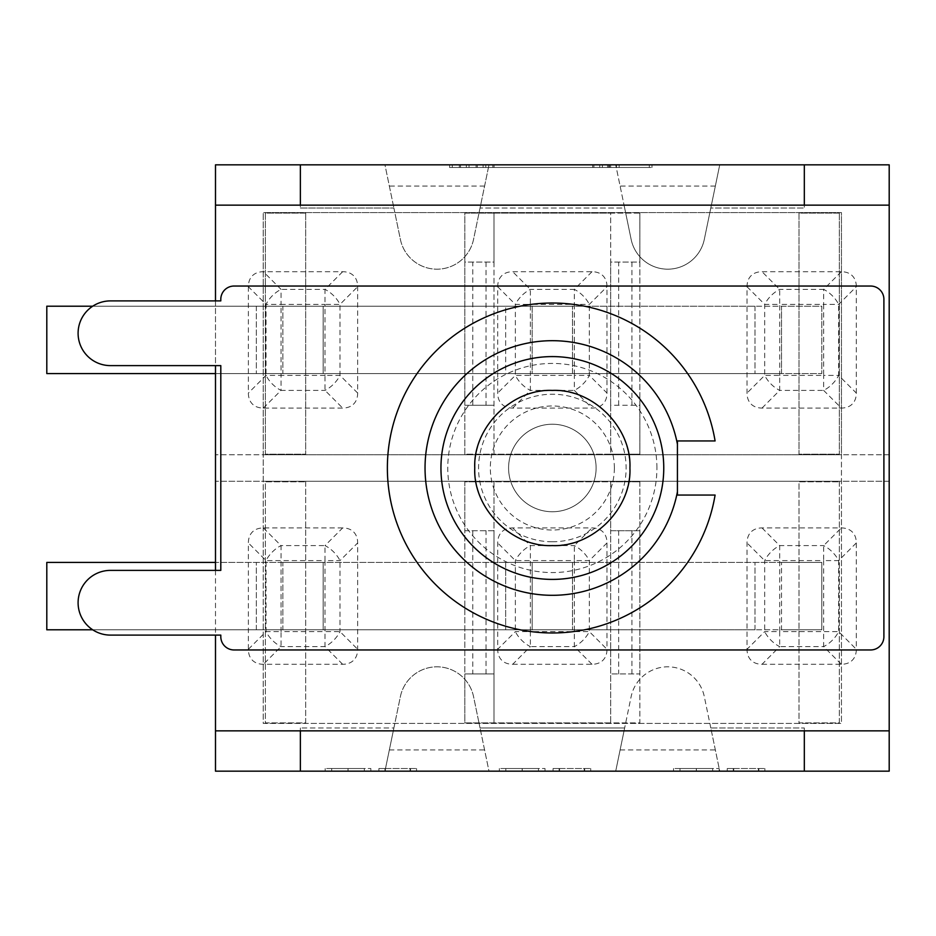 <?xml version="1.0" encoding="UTF-8"?>
<svg xmlns="http://www.w3.org/2000/svg" width="936" height="936" viewBox="0 0 936 936"><rect width="100%" height="100%" fill="white"/><g stroke="black" fill="none" stroke-linecap="round" stroke-linejoin="round"><path stroke-width="0.7" stroke-dasharray="4.68 3.51" d="M440.95 468A111.396 111.396 0 0 0 608.049 564.478A111.396 111.396 0 0 0 608.049 371.522A111.396 111.396 0 0 0 440.95 468M552.345 541.769A73.768 73.768 0 0 0 616.239 431.11A73.768 73.768 0 0 0 488.463 431.11A73.768 73.768 0 0 0 552.345 541.769M677.43 495.05L677.43 440.95M715.092 440.95A164.982 164.982 0 0 0 462.138 329.87A164.982 164.982 0 0 0 462.138 606.13A164.982 164.982 0 0 0 715.092 495.05M215.491 300.901L215.491 365.613L110.46 365.613A32.362 32.362 0 0 1 78.097 333.263A32.362 32.362 0 0 1 110.46 300.901L220.802 300.901L220.802 299.309A13.268 13.268 0 0 1 234.059 286.042L870.632 286.042A13.268 13.268 0 0 1 883.9 299.309L883.9 636.691A13.268 13.268 0 0 1 870.632 649.958L234.059 649.958A13.268 13.268 0 0 1 220.802 636.691L220.802 635.099L110.46 635.099A32.362 32.362 0 0 1 78.097 602.737A32.362 32.362 0 0 1 110.46 570.387L220.802 570.387L220.802 365.613L215.491 365.613M215.491 570.387L215.491 635.099M248.379 286.732L248.379 393.05A36.75 21.224 135 0 0 263.39 408.061L342.658 408.061A36.75 21.224 45 0 0 357.657 393.05L357.657 286.732A36.75 21.224 -45 0 0 342.658 271.721L263.39 271.721A36.75 21.224 -135 0 0 248.379 286.732L266.035 304.387L266.035 375.394A21.224 12.25 -135 0 0 281.046 390.394L281.046 375.394L266.035 375.394L248.379 393.05M342.658 271.721L325.003 289.376L325.003 304.387L340.002 304.387A21.224 12.25 45 0 0 325.003 289.376L281.046 289.376A21.224 12.25 -45 0 0 266.035 304.387L281.046 304.387L281.046 289.376L263.39 271.721M92.699 306.201L282.859 306.201L282.859 373.569L323.177 373.569L323.177 306.201L46.8 306.201L46.8 373.569L215.491 373.569M282.859 373.569L323.177 373.569L323.177 306.201L282.859 306.201L282.859 373.569M263.39 408.061L281.046 390.394L325.003 390.394A21.224 12.25 135 0 0 340.002 375.394L325.003 375.394L325.003 390.394L342.658 408.061M606.984 393.05L606.984 286.732A36.75 21.224 -45 0 0 591.985 271.721L512.706 271.721A36.75 21.224 -135 0 0 497.706 286.732L497.706 393.05A36.75 21.224 135 0 0 512.706 408.061L591.985 408.061A36.75 21.224 45 0 0 606.984 393.05L589.329 375.394L589.329 304.387A21.224 12.25 45 0 0 574.33 289.376L574.33 304.387L589.329 304.387L606.984 286.732M512.706 408.061L530.373 390.394L530.373 375.394L515.362 375.394A21.224 12.25 -135 0 0 530.373 390.394L574.33 390.394A21.224 12.25 135 0 0 589.329 375.394L574.33 375.394L574.33 390.394L591.985 408.061M505.662 373.569L572.504 373.569L572.504 306.201L46.8 306.201L46.8 373.569L821.831 373.569L821.831 306.201L754.989 306.201L781.513 306.201L781.513 373.569L821.831 373.569L821.831 306.201L781.513 306.201L781.513 373.569L46.8 373.569L46.8 306.201L532.186 306.201L532.186 373.569L572.504 373.569L572.504 306.201L532.186 306.201L532.186 373.569L505.662 373.569L505.662 306.201L505.662 373.569M591.985 271.721L574.33 289.376L530.373 289.376A21.224 12.25 -45 0 0 515.362 304.387L530.373 304.387L530.373 289.376L512.706 271.721M856.311 393.05L856.311 286.732A36.75 21.224 -45 0 0 841.312 271.721L762.033 271.721A36.75 21.224 -135 0 0 747.033 286.732L747.033 393.05A36.75 21.224 135 0 0 762.033 408.061L841.312 408.061A36.75 21.224 45 0 0 856.311 393.05L838.656 375.394L838.656 304.387A21.224 12.25 45 0 0 823.645 289.376L823.645 304.387L838.656 304.387L856.311 286.732M762.033 408.061L779.688 390.394L779.688 375.394L764.689 375.394A21.224 12.25 -135 0 0 779.688 390.394L823.645 390.394A21.224 12.25 135 0 0 838.656 375.394L823.645 375.394L823.645 390.394L841.312 408.061M46.8 306.201L46.8 373.569L46.8 306.201L754.989 306.201L46.8 306.201M841.312 271.721L823.645 289.376L779.688 289.376A21.224 12.25 -45 0 0 764.689 304.387L779.688 304.387L779.688 289.376L762.033 271.721M342.658 527.939L263.39 527.939A36.75 21.224 -135 0 0 248.379 542.95L248.379 649.268A36.75 21.224 135 0 0 263.39 664.279L342.658 664.279A36.75 21.224 45 0 0 357.657 649.268L357.657 542.95A36.75 21.224 -45 0 0 342.658 527.939L325.003 545.606A21.224 12.25 -135 0 1 340.002 560.605L340.002 631.613A21.224 12.25 -45 0 1 325.003 646.624L325.003 631.613L340.002 631.613L357.657 649.268M92.699 629.799L282.859 629.799L282.859 562.431L323.177 562.431L323.177 629.799L46.8 629.799L46.8 562.431L215.491 562.431M282.859 562.431L323.177 562.431L323.177 629.799L282.859 629.799L282.859 562.431M342.658 664.279L325.003 646.624L281.046 646.624A21.224 12.25 45 0 1 266.035 631.613L281.046 631.613L281.046 646.624L263.39 664.279M248.379 649.268L266.035 631.613L266.035 560.605A21.224 12.25 135 0 1 281.046 545.606L325.003 545.606L325.003 560.605L266.035 560.605L248.379 542.95M512.706 664.279L591.985 664.279A36.75 21.224 45 0 0 606.984 649.268L606.984 542.95A36.75 21.224 -45 0 0 591.985 527.939L512.706 527.939A36.75 21.224 -135 0 0 497.706 542.95L497.706 649.268A36.75 21.224 135 0 0 512.706 664.279L530.373 646.624A21.224 12.25 45 0 1 515.362 631.613L515.362 560.605A21.224 12.25 135 0 1 530.373 545.606L530.373 560.605L515.362 560.605L497.706 542.95M505.662 562.431L572.504 562.431L572.504 629.799L46.8 629.799L46.8 562.431L821.831 562.431L821.831 629.799L754.989 629.799L781.513 629.799L781.513 562.431L46.8 562.431L46.8 629.799L532.186 629.799L532.186 562.431L505.662 562.431L505.662 629.799L505.662 562.431M532.186 562.431L572.504 562.431L572.504 629.799L532.186 629.799L532.186 562.431M512.706 527.939L530.373 545.606L574.33 545.606A21.224 12.25 -135 0 1 589.329 560.605L574.33 560.605L574.33 545.606L591.985 527.939M606.984 542.95L589.329 560.605L589.329 631.613A21.224 12.25 -45 0 1 574.33 646.624L530.373 646.624L530.373 631.613L589.329 631.613L606.984 649.268M762.033 664.279L841.312 664.279A36.75 21.224 45 0 0 856.311 649.268L856.311 542.95A36.75 21.224 -45 0 0 841.312 527.939L762.033 527.939A36.75 21.224 -135 0 0 747.033 542.95L747.033 649.268A36.75 21.224 135 0 0 762.033 664.279L779.688 646.624A21.224 12.25 45 0 1 764.689 631.613L764.689 560.605A21.224 12.25 135 0 1 779.688 545.606L779.688 560.605L764.689 560.605L747.033 542.95M781.513 562.431L821.831 562.431L821.831 629.799L781.513 629.799L781.513 562.431M46.8 629.799L754.989 629.799L46.8 629.799L46.8 562.431L46.8 629.799M762.033 527.939L779.688 545.606L823.645 545.606A21.224 12.25 -135 0 1 838.656 560.605L823.645 560.605L823.645 545.606L841.312 527.939M856.311 542.95L838.656 560.605L838.656 631.613A21.224 12.25 -45 0 1 823.645 646.624L779.688 646.624L779.688 631.613L838.656 631.613L856.311 649.268M614.367 468A62.022 62.022 0 0 0 552.345 405.978A62.022 62.022 0 0 0 490.324 468A62.022 62.022 0 0 0 552.345 530.022A62.022 62.022 0 0 0 614.367 468M656.92 468A104.575 104.575 0 0 0 552.345 363.425A104.575 104.575 0 0 0 447.771 468A104.575 104.575 0 0 0 552.345 572.575A104.575 104.575 0 0 0 656.92 468M300.374 164.83L384.953 164.83L393.892 208.026L384.953 164.83L615.712 164.83L624.651 208.026L480.039 208.026L624.651 208.026L615.712 164.83L804.328 164.83L804.328 208.026L804.328 164.83L889.2 164.83L889.2 481.268L215.491 481.268L889.2 481.268L889.2 771.17L719.737 771.17L710.798 727.974L804.328 727.974L710.798 727.974L719.737 771.17L488.99 771.17L480.039 727.974L488.99 771.17L300.374 771.17L300.374 727.974L300.374 771.17L215.491 771.17L215.491 164.83L300.374 164.83L300.374 208.026L393.892 208.026L300.374 208.026L300.374 164.83L300.374 205.148L215.491 205.148M733.286 771.17L764.876 771.17L733.286 771.17L733.286 768.514L764.876 768.514L727.249 768.514L733.286 768.514L733.286 771.17M559.131 771.17L590.71 771.17L559.131 771.17L559.131 768.514L590.71 768.514L553.082 768.514L559.131 768.514L559.131 771.17M384.965 771.17L416.555 771.17L384.965 771.17L384.965 768.514L416.555 768.514L378.928 768.514L384.965 768.514L384.965 771.17M348.028 771.17L325.178 771.17L370.843 771.17L331.695 771.17L347.993 771.17L348.028 768.514L370.843 768.514L325.178 768.514L364.338 768.514L331.695 768.514L347.993 768.514L348.028 771.17L347.993 768.514M522.194 771.17L499.344 771.17L545.009 771.17L505.849 771.17L522.159 771.17L522.194 768.514L545.009 768.514L499.344 768.514L538.492 768.514L505.849 768.514L522.159 768.514L522.194 771.17L522.159 768.514M696.349 771.17L673.499 771.17L719.164 771.17L680.016 771.17L696.314 771.17L696.349 768.514L719.164 768.514L673.499 768.514L712.659 768.514L680.016 768.514L696.314 768.514L696.349 771.17L696.314 768.514M492.851 164.83L651.994 164.83L449.608 164.83L616.485 164.83L483.116 164.83L492.851 164.83L492.851 167.486L483.116 167.486L616.485 167.486L449.608 167.486L651.994 167.486L492.851 167.486M480.039 727.974L624.651 727.974L615.712 771.17L624.651 727.974L480.039 727.974L473.546 696.595A37.358 37.358 0 0 0 400.386 696.595L393.892 727.974L300.374 727.974L393.892 727.974L384.953 771.17L400.386 696.595A37.358 37.358 0 0 1 473.546 696.595L480.039 727.974M710.798 727.974L704.305 696.595A37.358 37.358 0 0 0 631.145 696.595L624.651 727.974L631.145 696.595A37.358 37.358 0 0 1 704.305 696.595L710.798 727.974M624.651 208.026L631.145 239.405A37.358 37.358 0 0 0 704.305 239.405L710.798 208.026L804.328 208.026L710.798 208.026L719.737 164.83L704.305 239.405A37.358 37.358 0 0 1 631.145 239.405L624.651 208.026M393.892 208.026L400.386 239.405A37.358 37.358 0 0 0 473.546 239.405L488.99 164.83L473.546 239.405A37.358 37.358 0 0 1 400.386 239.405L393.892 208.026M889.2 454.732L215.491 454.732L889.2 454.732M804.328 771.17L804.328 727.974L804.328 771.17L804.328 730.852L889.2 730.852M215.491 730.852L300.374 730.852L300.374 771.17M804.328 164.83L804.328 205.148L889.2 205.148M649.338 164.83L452.263 164.83L649.338 164.83L649.338 167.486L452.263 167.486L649.338 167.486M608.751 164.83L608.751 167.486M651.994 164.83L651.994 167.486M449.608 164.83L449.608 167.486M459.33 164.83L459.33 167.486M592.699 164.83L592.699 167.486M599.73 164.83L599.73 167.486M466.362 164.83L466.362 167.486M476.096 164.83L476.096 167.486M609.453 164.83L609.453 167.486M616.485 164.83L616.485 167.486M483.116 164.83L483.116 167.486M607.546 164.83L607.546 167.486M452.263 164.83L452.263 167.486M460.535 164.83L460.535 167.486M593.904 164.83L593.904 167.486M602.386 164.83L602.386 167.486M469.018 164.83L469.018 167.486M477.29 164.83L477.29 167.486M610.658 164.83L610.658 167.486M619.141 164.83L619.141 167.486M485.784 164.83L485.784 167.486M494.056 164.83L494.056 167.486M727.249 771.17L727.249 768.514L727.249 771.17M733.719 771.17L733.719 768.514M758.839 771.17L758.839 768.514L758.839 771.17M764.876 771.17L764.876 768.514L764.876 771.17M758.394 771.17L758.394 768.514M553.082 771.17L553.082 768.514L553.082 771.17M559.564 771.17L559.564 768.514M584.672 771.17L584.672 768.514L584.672 771.17M590.71 771.17L590.71 768.514L590.71 771.17M584.24 771.17L584.24 768.514M378.928 771.17L378.928 768.514L378.928 771.17M385.398 771.17L385.398 768.514M410.518 771.17L410.518 768.514L410.518 771.17M416.555 771.17L416.555 768.514L416.555 771.17M410.073 771.17L410.073 768.514M325.178 771.17L325.178 768.514M370.843 771.17L370.843 768.514M331.695 771.17L331.695 768.514M364.338 771.17L364.338 768.514M499.344 771.17L499.344 768.514M545.009 771.17L545.009 768.514M505.849 771.17L505.849 768.514M538.492 771.17L538.492 768.514M673.499 771.17L673.499 768.514M719.164 771.17L719.164 768.514M680.016 771.17L680.016 768.514M712.659 771.17L712.659 768.514M552.345 424.23A43.77 43.77 0 0 1 590.242 489.879A43.77 43.77 0 0 1 514.449 489.879A43.77 43.77 0 0 1 552.345 424.23A43.77 43.77 0 0 1 590.242 489.879A43.77 43.77 0 0 1 514.449 489.879A43.77 43.77 0 0 1 552.345 424.23M841.452 481.268L263.238 481.268L263.238 723.423L841.452 723.423L841.452 481.268L263.238 481.268L263.238 454.732L841.452 454.732L841.452 212.577L263.238 212.577L841.452 212.577L841.452 723.423L263.238 723.423L263.238 212.577L263.238 454.732L841.452 454.732L841.452 481.268M639.873 481.794L639.873 722.896L464.818 722.896L464.818 481.794L639.873 481.794L610.693 481.794L610.693 722.896L639.873 722.896L639.873 673.955L610.693 673.955L610.693 530.724L639.873 530.724L639.873 673.955L610.693 673.955L610.693 722.896L493.997 722.896L493.997 481.794L464.818 481.794L464.818 530.724L493.997 530.724L493.997 673.955L464.818 673.955L464.818 530.724L493.997 530.724L493.997 481.794L610.693 481.794L610.693 530.724L639.873 530.724L639.873 481.794M305.674 481.794L305.674 722.896L265.356 722.896L265.356 481.794L305.674 481.794L265.356 481.794L265.356 722.896L305.674 722.896L305.674 481.794M839.335 481.794L839.335 722.896L799.016 722.896L799.016 481.794L839.335 481.794L799.016 481.794L799.016 722.896L839.335 722.896L839.335 481.794M639.873 213.104L639.873 454.206L464.818 454.206L464.818 213.104L639.873 213.104L639.873 262.045L610.693 262.045L610.693 213.104L639.873 213.104M305.674 213.104L305.674 454.206L265.356 454.206L265.356 213.104L305.674 213.104L305.674 454.206L265.356 454.206L265.356 213.104L305.674 213.104M839.335 213.104L839.335 454.206L799.016 454.206L799.016 213.104L839.335 213.104L839.335 454.206L799.016 454.206L799.016 213.104L839.335 213.104M493.997 213.104L493.997 454.206L464.818 454.206L464.818 405.276L493.997 405.276L493.997 454.206L610.693 454.206L610.693 213.104L493.997 213.104L493.997 262.045L464.818 262.045L464.818 213.104L493.997 213.104M464.818 262.045L464.818 405.276L493.997 405.276L493.997 262.045L464.818 262.045M639.873 454.206L610.693 454.206L610.693 405.276L639.873 405.276L639.873 454.206M639.873 405.276L639.873 262.045L610.693 262.045L610.693 405.276L639.873 405.276M631.917 262.045L631.917 405.276M486.041 262.045L486.041 405.276M618.661 405.276L618.661 262.045M472.774 405.276L472.774 262.045M464.818 722.896L493.997 722.896L493.997 673.955L464.818 673.955L464.818 722.896M631.917 673.955L631.917 530.724M486.041 673.955L486.041 530.724M618.661 530.724L618.661 673.955M472.774 530.724L472.774 673.955M357.657 393.05L340.002 375.394L340.002 304.387L357.657 286.732M256.335 306.201L256.335 373.569L256.335 306.201M325.003 375.394L281.046 375.394L281.046 304.387L325.003 304.387L325.003 375.394M497.706 286.732L515.362 304.387L515.362 375.394L497.706 393.05M574.33 304.387L574.33 375.394L530.373 375.394L530.373 304.387L574.33 304.387M747.033 286.732L764.689 304.387L764.689 375.394L747.033 393.05M754.989 306.201L754.989 373.569L754.989 306.201M823.645 304.387L823.645 375.394L779.688 375.394L779.688 304.387L823.645 304.387M263.39 527.939L281.046 545.606L281.046 631.613L325.003 631.613L325.003 560.605L340.002 560.605L357.657 542.95M256.335 629.799L256.335 562.431L256.335 629.799M591.985 664.279L574.33 646.624L574.33 560.605L530.373 560.605L530.373 631.613L515.362 631.613L497.706 649.268M841.312 664.279L823.645 646.624L823.645 560.605L779.688 560.605L779.688 631.613L764.689 631.613L747.033 649.268M754.989 629.799L754.989 562.431L754.989 629.799M389.341 749.947L484.591 749.947M484.591 186.053L389.341 186.053M715.35 186.053L620.1 186.053M620.1 749.947L715.35 749.947M348.063 771.17L348.063 768.514M522.23 771.17L522.23 768.514M696.384 771.17L696.384 768.514M552.345 545.559A77.559 77.559 0 0 0 629.905 468A77.559 77.559 0 0 0 552.345 390.441A77.559 77.559 0 0 0 474.786 468A77.559 77.559 0 0 0 552.345 545.559M663.741 468A111.396 111.396 0 0 0 496.642 371.522A111.396 111.396 0 0 0 496.642 564.478A111.396 111.396 0 0 0 663.741 468"/><path stroke-width="1.4" d="M220.802 299.309A13.268 13.268 0 0 1 234.059 286.042L870.632 286.042A13.268 13.268 0 0 1 883.9 299.309L883.9 636.691A13.268 13.268 0 0 1 870.632 649.958L234.059 649.958A13.268 13.268 0 0 1 220.802 636.691L220.802 635.099L110.46 635.099A32.362 32.362 0 0 1 78.097 602.737A32.362 32.362 0 0 1 110.46 570.387L220.802 570.387L220.802 365.613L110.46 365.613A32.362 32.362 0 0 1 78.097 333.263A32.362 32.362 0 0 1 110.46 300.901L220.802 300.901L220.802 299.309M715.092 495.05L677.43 495.05L677.43 491.739A127.319 127.319 0 0 1 481.923 574.06A127.319 127.319 0 0 1 481.923 361.94A127.319 127.319 0 0 1 677.43 444.261L677.43 440.95L715.092 440.95A164.982 164.982 0 0 0 462.138 329.87A164.982 164.982 0 0 0 462.138 606.13A164.982 164.982 0 0 0 715.092 495.05L677.43 495.05M215.491 365.613L215.491 570.387M215.491 373.569L46.8 373.569L46.8 306.201L92.699 306.201M215.491 562.431L46.8 562.431L46.8 629.799L92.699 629.799M440.95 468A111.396 111.396 0 0 1 608.049 371.522A111.396 111.396 0 0 1 608.049 564.478A111.396 111.396 0 0 1 440.95 468M677.43 440.95L715.092 440.95M677.43 444.261L677.43 491.739M215.491 730.852L300.374 730.852L300.374 771.17L215.491 771.17L215.491 635.099M215.491 205.148L215.491 164.83L300.374 164.83L300.374 205.148L215.491 205.148L215.491 300.901M889.2 730.852L889.2 771.17L804.328 771.17L804.328 730.852L889.2 730.852L889.2 164.83L300.374 164.83M300.374 771.17L804.328 771.17M300.374 205.148L804.328 205.148L804.328 164.83M804.328 205.148L889.2 205.148M300.374 730.852L804.328 730.852M474.763 468C472.926 427.53 511.875 388.58 552.345 390.417C592.816 388.58 631.765 427.53 629.928 468C631.765 508.47 592.816 547.42 552.345 545.583C511.875 547.42 472.926 508.47 474.763 468"/></g></svg>
